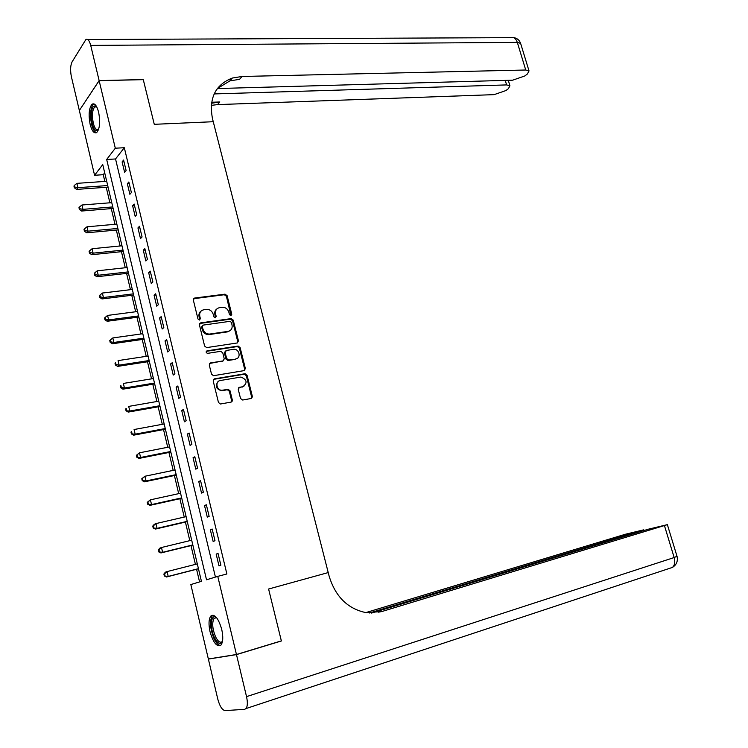 <?xml version="1.0" encoding="UTF-8"?>
<svg xmlns="http://www.w3.org/2000/svg" width="748" height="748" viewBox="0 0 748 748"><rect width="100%" height="100%" fill="white"/><g stroke="black" fill="none" stroke-linecap="round" stroke-linejoin="round"><path stroke-width="1.12" d="M230.926 315.684L231.787 314.291L227.121 295.694L225.026 294.16L194.611 298.05L193.33 300.041L197.968 318.957L199.482 320.032L200.371 318.62L199.772 316.17C199.258 312.673 200.614 310.523 203.839 309.747L206.513 309.382C209.842 309.354 212.086 311 213.227 314.328L213.834 316.769L215.321 317.844L216.2 316.441L215.592 314.01C215.069 310.532 216.406 308.41 219.575 307.634L222.212 307.288C225.494 307.25 227.71 308.896 228.851 312.197L229.449 314.618L230.926 315.684M230.973 315.675L226.401 296.264L224.316 294.731L193.526 298.723M199.594 320.013L199.071 316.722L199.772 316.17M215.405 317.825L214.882 314.562L215.592 314.01M210.048 631.751C208.458 624.271 208.72 619.035 210.833 616.043C214.751 613.725 218.379 618.157 221.717 629.32C223.325 636.819 223.072 642.074 220.987 645.066C216.985 647.357 213.339 642.925 210.048 631.751M90.153 124.42C88.358 114.753 88.993 108.021 92.051 104.215C94.613 102.85 96.801 105.524 98.624 112.247C100.419 121.961 99.793 128.703 96.763 132.48C94.164 133.864 91.957 131.181 90.153 124.42M240.529 398.516L242.67 400.021L251.132 398.497L252.347 396.393L247.055 375.253L245.12 373.719L214.461 378.853L213.189 380.956L218.463 402.471L220.38 404.014L231.076 402.106L232.319 399.984L230.057 390.83L228.131 389.287L222.156 390.269C216.518 390.727 214.769 381.181 220.361 380.508L240.931 377.057C247.074 379.666 247.7 382.892 242.82 386.716L239.5 387.296L238.266 389.39L240.529 398.516M280.575 641.12L281.379 640.98L268.597 589.022L281.351 640.886L236.452 654.5L208.355 658.988L190.843 584.562L201.436 581.336L102.747 164.597L94.575 175.275L79.344 110.498L99.147 80.681L115.304 148.207L106.674 159.483L206.523 579.784L217.762 576.371L236.452 654.5M99.147 80.681L143.289 79.653L154.275 124.318L213.255 121.718L328.222 572.575L268.597 589.022L328.222 572.575L329.092 575.997C335.394 596.689 347.783 608.919 366.249 612.687L381.798 611.546L667.366 524.647L648.282 529.219L371.55 613.07M217.762 576.371L226.878 573.978L124.308 147.721L115.304 148.207M237.238 342.967L238.462 340.938L233.245 320.135L231.207 318.601L200.707 322.865L199.426 324.894L204.625 346.053L206.663 347.605L237.238 342.967M240.117 347.577L245.372 368.558L244.157 370.615L213.489 375.702L211.516 374.15L209.272 364.996L210.543 362.92L223.007 360.929L224.26 358.862L222.773 352.86L220.772 351.317L207.561 353.355C205.887 352.682 205.719 351.831 207.037 350.821L238.135 346.053L240.117 347.577L239.379 348.091L244.624 369.035L245.372 368.558M124.308 147.721L115.538 158.959L215.433 577.082M122.111 161.914L124.626 172.386L126.113 170.563L123.588 160.053L122.111 161.914L124.009 161.792M127.356 183.774L129.881 194.312L131.386 192.554L128.852 181.979L127.356 183.774L129.245 183.634M132.63 205.775L135.173 216.387L136.706 214.695L134.154 204.045L132.63 205.775L134.528 205.625M137.941 227.925L140.502 238.612L142.055 236.976L139.483 226.261L137.941 227.925L139.839 227.747M143.289 250.225L145.869 260.977L147.44 259.416L144.85 248.626L143.289 250.225L145.187 250.028M148.674 272.665L151.264 283.492L152.863 281.996L150.255 271.141L148.674 272.665L150.572 272.45M154.088 295.264L156.706 306.156L158.324 304.735L155.696 293.796L154.088 295.264L155.995 295.021M159.539 318.003L162.176 328.98L163.821 327.615L161.175 316.61L159.539 318.003L161.446 317.75M165.037 340.901L167.683 351.943L169.347 350.662L166.692 339.583L165.037 340.901L166.944 340.621M170.563 363.949L173.227 375.075L174.92 373.86L172.236 362.705L170.563 363.949L172.47 363.65M176.126 387.155L178.809 398.357L180.53 397.207L177.828 385.977L176.126 387.155L178.033 386.838M181.727 410.521L184.429 421.797L186.168 420.722L183.456 409.418L181.727 410.521L183.643 410.175M187.374 434.046L190.095 445.397L191.853 444.396L189.122 433.017L187.374 434.046L189.281 433.681M193.049 457.729L195.789 469.155L197.575 468.229L194.826 456.776L193.049 457.729L194.966 457.337M198.772 481.572L201.53 493.082L203.344 492.231L200.567 480.693L198.772 481.572L200.679 481.16M204.522 505.583L207.299 517.167L209.141 516.4L206.355 504.778L204.522 505.583L206.439 505.143M210.319 529.752L213.124 541.421L214.985 540.729L212.17 529.032L210.319 529.752L212.236 529.294M216.163 554.1L218.977 565.843L220.866 565.236L218.042 553.455L216.163 554.1L218.079 553.614M104.701 172.835L103.252 174.695L104.842 181.418M106.225 187.281L109.9 202.792M111.274 208.608L114.986 224.307M116.342 230.066L120.101 245.961M121.457 251.665L125.262 267.747M126.599 273.403L130.451 289.682M131.77 295.282L135.668 311.757M136.978 317.302L140.923 333.973M142.223 339.461L146.215 356.338M147.496 361.77L151.535 378.843M152.807 384.229L156.893 401.508M158.155 406.828L162.288 424.312M163.532 429.576L167.72 447.267M168.954 452.475L173.19 470.38M174.406 475.522L178.688 493.643M179.894 498.72L184.232 517.064M185.411 522.076L189.805 540.645M190.974 545.591L195.415 564.375M196.574 569.265L199.566 581.907M103.252 174.695L94.575 175.275M115.538 158.959L106.674 159.483M252.403 397.029L251.637 397.169M232.376 400.629L231.628 400.76M231.515 401.564L232.076 401.461M216.92 308.896C215.069 310.214 214.386 312.103 214.882 314.562M201.09 311.056C199.258 312.402 198.585 314.291 199.071 316.722M237.453 342.911L237.714 341.453L232.516 320.677L230.478 319.144L199.66 323.501M231.403 322.397L229.973 321.322L203.204 325.1L202.315 326.521L202.951 329.111C204.064 332.393 206.261 334.047 209.534 334.076L228.103 331.373C231.263 330.56 232.572 328.419 232.039 324.95L231.403 322.397M202.409 325.661L201.614 327.063L202.315 326.521M229.851 330.766L227.373 331.906L208.823 334.608C205.55 334.58 203.363 332.935 202.25 329.653L201.614 327.063M244.306 370.578L244.624 369.035M223.231 360.873L209.58 363.472M239.379 348.091L237.397 346.558L206.27 351.345M235.788 358.89C241.38 358.236 239.341 348.671 233.759 349.316L226.392 350.447L225.148 352.495L226.635 358.488L228.608 360.022L235.05 359.386L237.013 358.488M225.429 351.008L224.419 353L225.148 352.495M235.05 359.386L227.878 360.517L225.896 358.984L224.419 353M243.867 386.389L238.621 387.791M218.416 381.377C214.788 385.678 215.789 388.801 221.417 390.736L222.745 390.213M231.197 402.078L231.581 400.432L229.318 391.288L227.392 389.755L222.016 390.671M251.216 398.478L251.59 396.842L246.298 375.72L244.372 374.196L213.526 379.376M106.702 181.287L76.904 183.353L77.904 187.673L76.595 189.412L108.095 187.15M74.875 187.065L74.473 185.336L73.949 186.037L74.351 187.767L74.875 187.065L77.904 187.673L107.712 185.551M74.473 185.336L76.904 183.353M76.595 189.412L74.351 187.767M111.761 202.652L81.934 205.008L82.944 209.356L81.607 211.039L113.135 208.458M79.905 208.748L79.503 207.009L78.97 207.682L79.372 209.421L79.905 208.748L82.944 209.356L112.78 206.934M79.503 207.009L81.934 205.008M81.607 211.039L79.372 209.421M116.847 224.138L86.992 226.803L88.012 231.179L86.656 232.796L118.212 229.898M84.963 230.571L84.552 228.813L84.019 229.468L84.421 231.216L84.963 230.571L88.012 231.179L117.875 228.458M84.552 228.813L86.992 226.803M86.656 232.796L84.421 231.216M121.971 245.774L92.088 248.738L93.117 253.151L91.742 254.703L123.327 251.478M90.05 252.525L89.648 250.767L89.096 251.393L89.508 253.151L90.05 252.525L93.117 253.151L122.999 250.113M89.648 250.767L92.088 248.738M91.742 254.703L89.508 253.151M127.132 267.541L97.221 270.823L98.25 275.255L96.857 276.741L128.469 273.198M95.183 274.638L94.772 272.861L94.211 273.459L94.622 275.236L95.183 274.638L98.25 275.255L128.16 271.917M94.772 272.861L97.221 270.823M96.857 276.741L94.622 275.236M98.399 129.946C94.809 132.144 92.425 127.88 91.256 117.165C91.35 108.03 93.117 104.486 96.548 106.543M94.8 106.964L96.735 106.889L94.8 106.964C93.117 108.563 92.341 111.985 92.462 117.221C93.35 126.234 95.37 130.367 98.53 129.619M94.08 103.925L93.481 104.262C91.396 106.253 90.433 110.498 90.592 116.997C91.265 125.758 93.191 131.003 96.38 132.733M222.474 641.438C220.389 645.01 217.724 643.748 214.489 637.651C209.599 627.955 210.861 613.21 216.294 617.409L216.527 617.586M216.668 617.764L214.143 618.259C211.852 622.532 212.339 628.722 215.583 636.838C218.07 641.672 220.305 643.224 222.296 641.485L222.511 641.204M213.002 615.137L212.301 615.726C209.459 621.018 210.057 628.694 214.078 638.755C216.219 643.121 218.379 645.365 220.548 645.487M99.129 80.588L143.261 79.569L154.275 124.318L213.255 121.718L212.488 118.717C208.673 98.306 215.284 84.739 232.319 78.044L242.081 76.474L525.732 70.013L517.317 42.384L90.714 45.413L99.129 80.588L79.4 110.414M214.152 93.93L506.611 84.917L509.93 85.786L508.444 88.629L505.966 90.536L494.11 94.641L217.518 104.608L211.254 105.384M211.478 103.261L219.819 101.971L211.628 102.261M90.714 45.413C89.386 40.514 87.778 38.55 85.88 39.541L72.07 61.897C70.387 65.497 70.162 70.415 71.378 76.661L79.325 110.414M242.081 76.474L239.594 79.316L229.86 80.896L217.341 88.545L512.67 80.186L524.825 75.959L527.415 73.959L529.023 70.929L525.732 70.013M231.048 79.522L228.364 79.587M236.48 654.603L208.374 659.082L217.78 699.09C219.725 706.215 222.147 710.048 225.054 710.6L244.605 709.347L246.045 708.552C247.597 706.262 247.766 702.297 246.531 696.631L236.48 654.603L281.379 640.98M208.374 659.082L209.085 658.866M369.362 613.005L643.748 529.836L625.356 534.259L365.772 612.612M132.321 289.457L102.383 293.048L103.42 297.517L102.008 298.938L133.64 295.058M100.335 296.891L99.923 295.105L99.362 295.675L99.774 297.461L100.335 296.891L103.42 297.517L133.359 293.861M99.923 295.105L102.383 293.048M102.008 298.938L99.774 297.461M137.538 311.514L107.581 315.422L108.619 319.91L107.188 321.266L138.857 317.049M105.533 319.284L105.113 317.489L104.542 318.031L104.963 319.826L105.533 319.284L108.619 319.91L138.586 315.937M105.113 317.489L107.581 315.422M107.188 321.266L104.963 319.826M142.803 333.711L112.808 337.946L113.855 342.462L112.406 343.753L144.093 339.199M110.76 341.827L110.339 340.022L109.76 340.536L110.18 342.35L110.76 341.827L113.855 342.462L143.85 338.171M110.339 340.022L112.808 337.946M112.406 343.753L110.18 342.35M148.085 356.057L118.072 360.611L119.128 365.164L117.651 366.38L149.376 361.48M116.024 364.528L115.594 362.705L115.014 363.201L115.435 365.015L116.024 364.528L119.128 365.164L149.151 360.536M115.014 363.201L115.594 362.705M117.651 366.38L115.435 365.015M153.415 378.544L123.373 383.434L124.439 388.016L122.943 389.166L154.686 383.911M121.316 387.371L120.896 385.538L120.297 386.005L120.718 387.829L121.316 387.371L124.439 388.016L154.481 383.06M120.297 386.005L120.896 385.538M122.943 389.166L120.718 387.829M158.772 401.18L128.712 406.398L129.778 411.017L128.263 412.092L160.035 406.491M126.646 410.372L126.225 408.52L125.617 408.96L126.047 410.802L129.778 411.017L159.848 405.725M125.617 408.96L126.225 408.52M128.263 412.092L126.047 410.802M164.167 423.966L134.079 429.53L135.164 434.167L133.621 435.177L165.42 429.221M132.013 433.522L131.583 431.661L130.975 432.073L131.405 433.924L135.164 434.167L165.252 428.539M130.975 432.073L131.583 431.661M133.621 435.177L131.405 433.924M169.6 446.902L139.493 452.811L140.577 457.477L139.006 458.421L170.834 452.101M137.417 456.832L136.987 454.962L136.36 455.336L136.8 457.206L140.577 457.477L170.694 451.502M136.36 455.336L139.493 452.811L136.987 454.962M139.006 458.421L136.8 457.206M175.069 469.987L144.934 476.242L146.028 480.945L144.439 481.815L176.285 475.12M142.859 480.291L142.429 478.411L141.793 478.757L142.232 480.637L146.028 480.945L176.173 474.625M141.793 478.757L144.934 476.242L142.429 478.411M144.439 481.815L142.232 480.637M180.577 493.231L150.413 499.842L151.517 504.573L149.899 505.368L181.773 498.308M148.338 503.918L147.898 502.02L147.253 502.338L147.693 504.236L151.517 504.573L181.68 497.897M147.253 502.338L150.413 499.842L147.898 502.02M149.899 505.368L147.693 504.236M186.112 516.634L155.93 523.591L157.043 528.359L155.406 529.079L187.299 521.636M153.854 527.695L153.405 525.788L152.76 526.078L153.2 527.985L157.043 528.359L187.224 521.328M152.76 526.078L154.303 524.32L155.93 523.591L153.405 525.788M155.406 529.079L153.2 527.985M191.694 540.187L161.484 547.508L162.606 552.314L160.942 552.95L192.862 545.133M159.408 551.641L158.959 549.724L158.296 549.976L158.744 551.902L162.606 552.314L192.816 544.918M158.296 549.976L159.829 548.162L161.484 547.508L158.959 549.724M160.942 552.95L158.744 551.902M197.313 563.899L167.084 571.584L168.207 576.428L166.524 576.989L198.463 568.779M164.99 575.745L164.541 573.819L163.877 574.043L164.326 575.979L168.207 576.428L198.435 568.658M163.877 574.043L165.402 572.164L167.084 571.584L164.541 573.819M166.524 576.989L164.326 575.979M231.057 314.843L231.787 314.291M199.679 319.172L200.371 318.62M215.48 316.993L216.2 316.441M193.919 298.62L194.611 298.05M224.307 294.74L225.026 294.16M226.401 296.264L227.121 295.694M200.006 323.407L200.707 322.865M230.412 319.153L231.141 318.611M232.516 320.677L233.245 320.135M237.714 341.453L238.462 340.938M202.25 329.653L202.951 329.111M209.122 334.571L209.833 334.038M227.373 331.906L228.103 331.373M209.833 363.416L210.543 362.92M222.278 361.424L223.007 360.929M206.326 351.336L207.037 350.821M237.275 346.576L238.014 346.062M225.896 358.984L226.635 358.488M228.028 360.508L228.766 360.003M238.752 387.763L239.5 387.296M242.062 387.184L242.82 386.716M227.168 389.773L227.906 389.315M229.318 391.288L230.057 390.83M231.581 400.432L232.319 399.984M213.741 379.329L214.461 378.853M244.185 374.215L244.942 373.738M246.298 375.72L247.055 375.253M251.59 396.842L252.347 396.393M219.819 101.971L217.518 104.608M506.611 84.917L505.246 80.401M87.75 39.532L510.931 37.652C513.764 36.848 515.896 38.429 517.317 42.384L520.627 43.403L520.814 44.02M378.469 612.163L381.798 611.546M246.531 696.631L674.163 557.54L664.458 525.666M640.961 531.445L640.784 530.865M677.005 556.25L674.163 557.54C675.332 561.954 674.752 565.245 672.443 567.414L671.844 567.61M224.316 294.731L225.036 294.16M230.478 319.144L231.207 318.601M208.823 334.608L209.534 334.076M227.878 360.517L228.608 360.022M237.397 346.558L238.135 346.053M221.417 390.736L222.156 390.269M227.392 389.755L228.131 389.287M244.372 374.196L245.12 373.719M216.35 617.642L214.143 618.259M229.86 80.896L232.319 78.044M509.93 85.786L508.285 80.317M529.023 70.929L520.627 43.403C519.355 39.971 516.924 38.017 513.324 37.54M643.953 530.538L643.748 529.836M246.045 708.552L672.443 567.414C676.529 564.824 678.062 561.15 677.043 556.381L667.366 524.647"/></g></svg>
